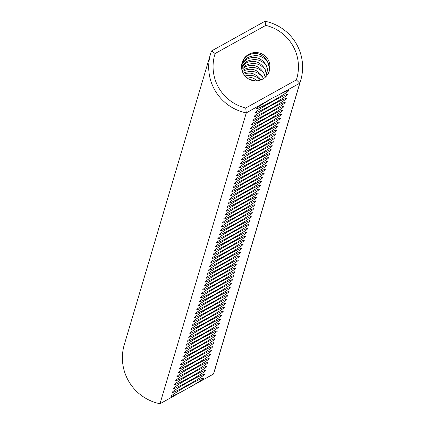 <?xml version="1.0" encoding="UTF-8"?>
<svg xmlns="http://www.w3.org/2000/svg" width="425" height="425" viewBox="0 0 425 425"><rect width="100%" height="100%" fill="white"/><g stroke="black" fill="none" stroke-linecap="round" stroke-linejoin="round"><path stroke-width="0.64" d="M210.614 53.715L124.318 344.563A46.973 46.771 16.5 0 0 159.986 403.75L246.282 112.907L245.73 108.019L296.379 79.884A42.702 42.521 16.5 0 0 265.79 25.378L265.014 21.25L211.523 50.968A46.973 46.771 16.5 0 0 246.282 112.907L272.903 97.793L276.877 95.907A18.503 1.195 -29.3 0 1 288.623 90.536A18.503 1.195 -29.3 0 1 273.137 100.677A18.503 1.195 -29.3 0 1 256.413 108.609A18.503 1.195 -29.3 0 1 269.179 100.183M211.523 50.968L215.14 53.513A42.702 42.521 16.5 0 0 245.73 108.019M159.986 403.75L182.883 391.032A18.503 1.195 -29.3 0 1 171.062 396.27A18.503 1.195 -29.3 0 1 187.691 385.661A18.503 1.195 -29.3 0 1 203.272 378.197A18.503 1.195 -29.3 0 1 190.581 386.755L213.477 374.032L299.774 83.188A46.973 46.771 16.5 0 0 265.014 21.25M276.877 95.907L299.774 83.188L296.379 79.884M271.873 101.942A18.503 1.195 -29.3 0 1 287.449 94.472A18.503 1.195 -29.3 0 1 271.968 104.619A18.503 1.195 -29.3 0 1 255.244 112.551A18.503 1.195 -29.3 0 1 271.873 101.942M266.023 121.64A18.503 1.195 -29.3 0 1 281.605 114.176A18.503 1.195 -29.3 0 1 266.124 124.323A18.503 1.195 -29.3 0 1 249.395 132.249A18.503 1.195 -29.3 0 1 266.023 121.64M263.686 129.524A18.503 1.195 -29.3 0 1 279.267 122.06A18.503 1.195 -29.3 0 1 263.787 132.202A18.503 1.195 -29.3 0 1 247.058 140.133A18.503 1.195 -29.3 0 1 263.686 129.524M253.162 164.99A18.503 1.195 -29.3 0 1 268.743 157.521A18.503 1.195 -29.3 0 1 253.263 167.668A18.503 1.195 -29.3 0 1 236.539 175.599A18.503 1.195 -29.3 0 1 253.162 164.99M270.704 105.878A18.503 1.195 -29.3 0 1 286.28 98.414A18.503 1.195 -29.3 0 1 270.799 108.561A18.503 1.195 -29.3 0 1 254.076 116.487A18.503 1.195 -29.3 0 1 270.704 105.878M269.535 109.82A18.503 1.195 -29.3 0 1 285.111 102.356A18.503 1.195 -29.3 0 1 269.631 112.503A18.503 1.195 -29.3 0 1 252.907 120.429A18.503 1.195 -29.3 0 1 269.535 109.82M268.366 113.762A18.503 1.195 -29.3 0 1 283.942 106.298A18.503 1.195 -29.3 0 1 268.462 116.439A18.503 1.195 -29.3 0 1 251.738 124.371A18.503 1.195 -29.3 0 1 268.366 113.762M267.192 117.704A18.503 1.195 -29.3 0 1 282.774 110.234A18.503 1.195 -29.3 0 1 267.293 120.381A18.503 1.195 -29.3 0 1 250.569 128.313A18.503 1.195 -29.3 0 1 267.192 117.704M264.855 125.582A18.503 1.195 -29.3 0 1 280.436 118.118A18.503 1.195 -29.3 0 1 264.956 128.265A18.503 1.195 -29.3 0 1 248.227 136.191A18.503 1.195 -29.3 0 1 264.855 125.582M262.517 133.466A18.503 1.195 -29.3 0 1 278.099 125.997A18.503 1.195 -29.3 0 1 262.618 136.143A18.503 1.195 -29.3 0 1 245.889 144.075A18.503 1.195 -29.3 0 1 262.517 133.466M261.348 137.403A18.503 1.195 -29.3 0 1 276.93 129.938A18.503 1.195 -29.3 0 1 261.449 140.085A18.503 1.195 -29.3 0 1 244.72 148.012A18.503 1.195 -29.3 0 1 261.348 137.403M260.18 141.344A18.503 1.195 -29.3 0 1 275.761 133.88A18.503 1.195 -29.3 0 1 260.275 144.027A18.503 1.195 -29.3 0 1 243.552 151.953A18.503 1.195 -29.3 0 1 260.18 141.344M259.011 145.286A18.503 1.195 -29.3 0 1 274.592 137.822A18.503 1.195 -29.3 0 1 259.107 147.969A18.503 1.195 -29.3 0 1 242.383 155.895A18.503 1.195 -29.3 0 1 259.011 145.286M257.842 149.228A18.503 1.195 -29.3 0 1 273.418 141.759A18.503 1.195 -29.3 0 1 257.938 151.906A18.503 1.195 -29.3 0 1 241.214 159.837A18.503 1.195 -29.3 0 1 257.842 149.228M256.673 153.165A18.503 1.195 -29.3 0 1 272.25 145.701A18.503 1.195 -29.3 0 1 256.769 155.847A18.503 1.195 -29.3 0 1 240.045 163.774A18.503 1.195 -29.3 0 1 256.673 153.165M255.505 157.107A18.503 1.195 -29.3 0 1 271.081 149.643A18.503 1.195 -29.3 0 1 255.6 159.789A18.503 1.195 -29.3 0 1 238.877 167.716A18.503 1.195 -29.3 0 1 255.505 157.107M254.336 161.048A18.503 1.195 -29.3 0 1 269.912 153.584A18.503 1.195 -29.3 0 1 254.432 163.731A18.503 1.195 -29.3 0 1 237.708 171.657A18.503 1.195 -29.3 0 1 254.336 161.048M251.993 168.927A18.503 1.195 -29.3 0 1 267.575 161.463A18.503 1.195 -29.3 0 1 252.094 171.61A18.503 1.195 -29.3 0 1 235.365 179.536A18.503 1.195 -29.3 0 1 251.993 168.927M250.824 172.869A18.503 1.195 -29.3 0 1 266.406 165.405A18.503 1.195 -29.3 0 1 250.925 175.552A18.503 1.195 -29.3 0 1 234.196 183.478A18.503 1.195 -29.3 0 1 250.824 172.869M249.656 176.811A18.503 1.195 -29.3 0 1 265.237 169.347A18.503 1.195 -29.3 0 1 249.757 179.493A18.503 1.195 -29.3 0 1 233.028 187.42A18.503 1.195 -29.3 0 1 249.656 176.811M248.487 180.752A18.503 1.195 -29.3 0 1 264.068 173.288A18.503 1.195 -29.3 0 1 248.588 183.43A18.503 1.195 -29.3 0 1 231.859 191.362A18.503 1.195 -29.3 0 1 248.487 180.752M247.318 184.689A18.503 1.195 -29.3 0 1 262.9 177.225A18.503 1.195 -29.3 0 1 247.419 187.372A18.503 1.195 -29.3 0 1 230.69 195.298A18.503 1.195 -29.3 0 1 247.318 184.689M246.149 188.631A18.503 1.195 -29.3 0 1 261.731 181.167A18.503 1.195 -29.3 0 1 246.245 191.314A18.503 1.195 -29.3 0 1 229.521 199.24A18.503 1.195 -29.3 0 1 246.149 188.631M244.981 192.573A18.503 1.195 -29.3 0 1 260.562 185.109A18.503 1.195 -29.3 0 1 245.076 195.256A18.503 1.195 -29.3 0 1 228.352 203.182A18.503 1.195 -29.3 0 1 244.981 192.573M243.812 196.515A18.503 1.195 -29.3 0 1 259.388 189.051A18.503 1.195 -29.3 0 1 243.907 199.192A18.503 1.195 -29.3 0 1 227.184 207.124A18.503 1.195 -29.3 0 1 243.812 196.515M242.643 200.451A18.503 1.195 -29.3 0 1 258.219 192.987A18.503 1.195 -29.3 0 1 242.739 203.134A18.503 1.195 -29.3 0 1 226.015 211.06A18.503 1.195 -29.3 0 1 242.643 200.451M241.474 204.393A18.503 1.195 -29.3 0 1 257.051 196.929A18.503 1.195 -29.3 0 1 241.57 207.076A18.503 1.195 -29.3 0 1 224.846 215.002A18.503 1.195 -29.3 0 1 241.474 204.393M240.306 208.335A18.503 1.195 -29.3 0 1 255.882 200.871A18.503 1.195 -29.3 0 1 240.401 211.018A18.503 1.195 -29.3 0 1 223.678 218.944A18.503 1.195 -29.3 0 1 240.306 208.335M239.137 212.277A18.503 1.195 -29.3 0 1 254.713 204.813A18.503 1.195 -29.3 0 1 239.232 214.954A18.503 1.195 -29.3 0 1 222.509 222.886A18.503 1.195 -29.3 0 1 239.137 212.277M237.963 216.213A18.503 1.195 -29.3 0 1 253.544 208.749A18.503 1.195 -29.3 0 1 238.064 218.896A18.503 1.195 -29.3 0 1 221.335 226.822A18.503 1.195 -29.3 0 1 237.963 216.213M236.794 220.155A18.503 1.195 -29.3 0 1 252.376 212.691A18.503 1.195 -29.3 0 1 236.895 222.838A18.503 1.195 -29.3 0 1 220.166 230.764A18.503 1.195 -29.3 0 1 236.794 220.155M235.625 224.097A18.503 1.195 -29.3 0 1 251.207 216.633A18.503 1.195 -29.3 0 1 235.726 226.78A18.503 1.195 -29.3 0 1 218.997 234.706A18.503 1.195 -29.3 0 1 235.625 224.097M234.457 228.039A18.503 1.195 -29.3 0 1 250.038 220.575A18.503 1.195 -29.3 0 1 234.558 230.717A18.503 1.195 -29.3 0 1 217.828 238.648A18.503 1.195 -29.3 0 1 234.457 228.039M233.288 231.981A18.503 1.195 -29.3 0 1 248.869 224.512A18.503 1.195 -29.3 0 1 233.389 234.658A18.503 1.195 -29.3 0 1 216.66 242.585A18.503 1.195 -29.3 0 1 233.288 231.981M232.119 235.917A18.503 1.195 -29.3 0 1 247.701 228.453A18.503 1.195 -29.3 0 1 232.215 238.6A18.503 1.195 -29.3 0 1 215.491 246.527A18.503 1.195 -29.3 0 1 232.119 235.917M230.95 239.859A18.503 1.195 -29.3 0 1 246.532 232.395A18.503 1.195 -29.3 0 1 231.046 242.542A18.503 1.195 -29.3 0 1 214.322 250.468A18.503 1.195 -29.3 0 1 230.95 239.859M229.782 243.801A18.503 1.195 -29.3 0 1 245.358 236.337A18.503 1.195 -29.3 0 1 229.877 246.479A18.503 1.195 -29.3 0 1 213.153 254.41A18.503 1.195 -29.3 0 1 229.782 243.801M228.613 247.743A18.503 1.195 -29.3 0 1 244.189 240.274A18.503 1.195 -29.3 0 1 228.708 250.421A18.503 1.195 -29.3 0 1 211.985 258.352A18.503 1.195 -29.3 0 1 228.613 247.743M227.444 251.68A18.503 1.195 -29.3 0 1 243.02 244.216A18.503 1.195 -29.3 0 1 227.54 254.363A18.503 1.195 -29.3 0 1 210.816 262.289A18.503 1.195 -29.3 0 1 227.444 251.68M226.275 255.622A18.503 1.195 -29.3 0 1 241.852 248.157A18.503 1.195 -29.3 0 1 226.371 258.304A18.503 1.195 -29.3 0 1 209.647 266.231A18.503 1.195 -29.3 0 1 226.275 255.622M225.107 259.563A18.503 1.195 -29.3 0 1 240.683 252.099A18.503 1.195 -29.3 0 1 225.202 262.241A18.503 1.195 -29.3 0 1 208.478 270.173A18.503 1.195 -29.3 0 1 225.107 259.563M223.933 263.505A18.503 1.195 -29.3 0 1 239.514 256.036A18.503 1.195 -29.3 0 1 224.033 266.183A18.503 1.195 -29.3 0 1 207.304 274.114A18.503 1.195 -29.3 0 1 223.933 263.505M222.764 267.442A18.503 1.195 -29.3 0 1 238.345 259.978A18.503 1.195 -29.3 0 1 222.865 270.125A18.503 1.195 -29.3 0 1 206.136 278.051A18.503 1.195 -29.3 0 1 222.764 267.442M221.595 271.384A18.503 1.195 -29.3 0 1 237.177 263.92A18.503 1.195 -29.3 0 1 221.696 274.067A18.503 1.195 -29.3 0 1 204.967 281.993A18.503 1.195 -29.3 0 1 221.595 271.384M220.426 275.326A18.503 1.195 -29.3 0 1 236.008 267.862A18.503 1.195 -29.3 0 1 220.527 278.003A18.503 1.195 -29.3 0 1 203.798 285.935A18.503 1.195 -29.3 0 1 220.426 275.326M219.258 279.267A18.503 1.195 -29.3 0 1 234.839 271.798A18.503 1.195 -29.3 0 1 219.358 281.945A18.503 1.195 -29.3 0 1 202.629 289.877A18.503 1.195 -29.3 0 1 219.258 279.267M218.089 283.204A18.503 1.195 -29.3 0 1 233.67 275.74A18.503 1.195 -29.3 0 1 218.184 285.887A18.503 1.195 -29.3 0 1 201.461 293.813A18.503 1.195 -29.3 0 1 218.089 283.204M216.92 287.146A18.503 1.195 -29.3 0 1 232.502 279.682A18.503 1.195 -29.3 0 1 217.016 289.829A18.503 1.195 -29.3 0 1 200.292 297.755A18.503 1.195 -29.3 0 1 216.92 287.146M215.751 291.088A18.503 1.195 -29.3 0 1 231.333 283.624A18.503 1.195 -29.3 0 1 215.847 293.765A18.503 1.195 -29.3 0 1 199.123 301.697A18.503 1.195 -29.3 0 1 215.751 291.088M214.583 295.03A18.503 1.195 -29.3 0 1 230.159 287.56A18.503 1.195 -29.3 0 1 214.678 297.707A18.503 1.195 -29.3 0 1 197.954 305.639A18.503 1.195 -29.3 0 1 214.583 295.03M213.414 298.966A18.503 1.195 -29.3 0 1 228.99 291.502A18.503 1.195 -29.3 0 1 213.509 301.649A18.503 1.195 -29.3 0 1 196.786 309.575A18.503 1.195 -29.3 0 1 213.414 298.966M212.245 302.908A18.503 1.195 -29.3 0 1 227.821 295.444A18.503 1.195 -29.3 0 1 212.341 305.591A18.503 1.195 -29.3 0 1 195.617 313.517A18.503 1.195 -29.3 0 1 212.245 302.908M211.076 306.85A18.503 1.195 -29.3 0 1 226.653 299.386A18.503 1.195 -29.3 0 1 211.172 309.527A18.503 1.195 -29.3 0 1 194.448 317.459A18.503 1.195 -29.3 0 1 211.076 306.85M209.902 310.792A18.503 1.195 -29.3 0 1 225.484 303.322A18.503 1.195 -29.3 0 1 210.003 313.469A18.503 1.195 -29.3 0 1 193.279 321.401A18.503 1.195 -29.3 0 1 209.902 310.792M208.733 314.728A18.503 1.195 -29.3 0 1 224.315 307.264A18.503 1.195 -29.3 0 1 208.834 317.411A18.503 1.195 -29.3 0 1 192.105 325.337A18.503 1.195 -29.3 0 1 208.733 314.728M207.565 318.67A18.503 1.195 -29.3 0 1 223.146 311.206A18.503 1.195 -29.3 0 1 207.666 321.353A18.503 1.195 -29.3 0 1 190.937 329.279A18.503 1.195 -29.3 0 1 207.565 318.67M206.396 322.612A18.503 1.195 -29.3 0 1 221.977 315.148A18.503 1.195 -29.3 0 1 206.497 325.29A18.503 1.195 -29.3 0 1 189.768 333.221A18.503 1.195 -29.3 0 1 206.396 322.612M205.227 326.554A18.503 1.195 -29.3 0 1 220.809 319.085A18.503 1.195 -29.3 0 1 205.328 329.232A18.503 1.195 -29.3 0 1 188.599 337.163A18.503 1.195 -29.3 0 1 205.227 326.554M204.058 330.491A18.503 1.195 -29.3 0 1 219.64 323.027A18.503 1.195 -29.3 0 1 204.159 333.173A18.503 1.195 -29.3 0 1 187.43 341.1A18.503 1.195 -29.3 0 1 204.058 330.491M202.89 334.433A18.503 1.195 -29.3 0 1 218.471 326.968A18.503 1.195 -29.3 0 1 202.985 337.115A18.503 1.195 -29.3 0 1 186.262 345.042A18.503 1.195 -29.3 0 1 202.89 334.433M201.721 338.374A18.503 1.195 -29.3 0 1 217.303 330.91A18.503 1.195 -29.3 0 1 201.817 341.052A18.503 1.195 -29.3 0 1 185.093 348.983A18.503 1.195 -29.3 0 1 201.721 338.374M200.552 342.316A18.503 1.195 -29.3 0 1 216.128 334.847A18.503 1.195 -29.3 0 1 200.648 344.994A18.503 1.195 -29.3 0 1 183.924 352.925A18.503 1.195 -29.3 0 1 200.552 342.316M199.383 346.253A18.503 1.195 -29.3 0 1 214.96 338.789A18.503 1.195 -29.3 0 1 199.479 348.936A18.503 1.195 -29.3 0 1 182.755 356.862A18.503 1.195 -29.3 0 1 199.383 346.253M198.215 350.195A18.503 1.195 -29.3 0 1 213.791 342.731A18.503 1.195 -29.3 0 1 198.31 352.877A18.503 1.195 -29.3 0 1 181.587 360.804A18.503 1.195 -29.3 0 1 198.215 350.195M197.046 354.137A18.503 1.195 -29.3 0 1 212.622 346.672A18.503 1.195 -29.3 0 1 197.142 356.814A18.503 1.195 -29.3 0 1 180.418 364.746A18.503 1.195 -29.3 0 1 197.046 354.137M195.872 358.078A18.503 1.195 -29.3 0 1 211.453 350.609A18.503 1.195 -29.3 0 1 195.973 360.756A18.503 1.195 -29.3 0 1 179.249 368.688A18.503 1.195 -29.3 0 1 195.872 358.078M194.703 362.015A18.503 1.195 -29.3 0 1 210.285 354.551A18.503 1.195 -29.3 0 1 194.804 364.698A18.503 1.195 -29.3 0 1 178.075 372.624A18.503 1.195 -29.3 0 1 194.703 362.015M193.534 365.957A18.503 1.195 -29.3 0 1 209.116 358.493A18.503 1.195 -29.3 0 1 193.635 368.64A18.503 1.195 -29.3 0 1 176.906 376.566A18.503 1.195 -29.3 0 1 193.534 365.957M192.366 369.899A18.503 1.195 -29.3 0 1 207.947 362.435A18.503 1.195 -29.3 0 1 192.467 372.582A18.503 1.195 -29.3 0 1 175.738 380.508A18.503 1.195 -29.3 0 1 192.366 369.899M191.197 373.841A18.503 1.195 -29.3 0 1 206.778 366.371A18.503 1.195 -29.3 0 1 191.298 376.518A18.503 1.195 -29.3 0 1 174.569 384.45A18.503 1.195 -29.3 0 1 191.197 373.841M190.028 377.777A18.503 1.195 -29.3 0 1 205.61 370.313A18.503 1.195 -29.3 0 1 190.129 380.46A18.503 1.195 -29.3 0 1 173.4 388.386A18.503 1.195 -29.3 0 1 190.028 377.777M188.859 381.719A18.503 1.195 -29.3 0 1 204.441 374.255A18.503 1.195 -29.3 0 1 188.955 384.402A18.503 1.195 -29.3 0 1 172.231 392.328A18.503 1.195 -29.3 0 1 188.859 381.719M215.14 53.513L265.79 25.378M213.477 374.032A46.973 46.771 16.5 0 0 214.386 371.285L300.682 80.437M182.883 391.032L190.581 386.755M268.175 59.803A14.232 14.174 16.5 0 0 242.112 62.65A14.232 14.174 16.5 0 0 251.727 80.288A14.232 14.174 16.5 0 0 268.175 59.803M241.968 63.171L244.577 58.411L248.598 55.022C256.084 51.754 262.262 53.704 267.128 60.881L268.627 63.692L269.381 66.162L269.588 68.733L269.232 71.299M241.756 64.154L244.205 60.398L247.849 57.545C255.818 54.033 262.4 55.441 267.591 61.774L269.089 66.831L268.924 72.117M241.613 65.147L244.088 61.572L247.43 58.963C254.915 55.691 261.093 57.646 265.96 64.823L267.617 69.11L268.026 73.913M241.533 66.289L246.681 61.482C254.649 57.975 261.232 59.383 266.422 65.71L268.382 73.27M241.543 67.219L246.261 62.9C253.746 59.633 259.925 61.588 264.791 68.765L266.842 75.618M241.65 68.515L245.512 65.423C253.481 61.917 260.063 63.325 265.253 69.652L267.203 75.156M241.798 69.402L245.092 66.842C252.577 63.575 258.751 65.53 263.622 72.702L265.333 77.212M242.16 70.842L244.343 69.365C252.312 65.854 258.894 67.267 264.084 73.594L265.625 76.941M242.462 71.719L243.923 70.784C251.409 67.517 257.582 69.466 262.453 76.643L263.41 78.673M243.18 73.302C251.148 69.796 257.725 71.209 262.916 77.536L263.537 78.588M243.722 74.237L247.717 73.148L250.474 73.158L253.188 73.753L256.955 75.687L259.112 77.605L260.897 79.932M245.012 75.969L248.673 75.31L253.576 75.777L257.98 77.727L260.637 80.027M246.155 77.137L248.689 77.047L252.02 77.69L255.133 79.183L257.21 80.808M249.14 79.236L255.446 80.872"/></g></svg>
